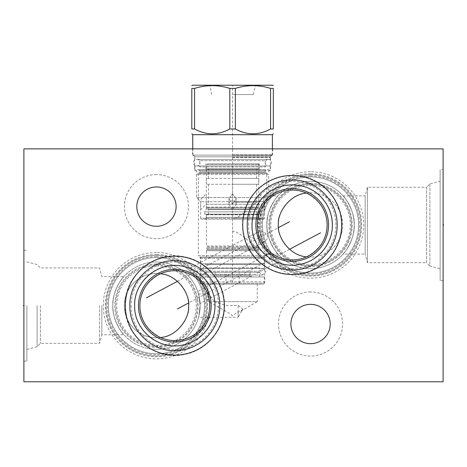 <?xml version="1.0" encoding="UTF-8"?>
<svg xmlns="http://www.w3.org/2000/svg" width="467" height="467" viewBox="0 0 467 467"><rect width="100%" height="100%" fill="white"/><g stroke="black" fill="none" stroke-linecap="round" stroke-linejoin="round"><path stroke-width="0.35" stroke-dasharray="2.33 1.75" d="M23.887 148.862L23.887 381.767L443.113 381.767L443.113 148.862L23.887 148.862M156.457 174.576A32.048 32.048 0 0 0 124.409 206.624A32.048 32.048 0 0 0 156.457 238.672A32.048 32.048 0 0 0 188.505 206.624A32.048 32.048 0 0 0 156.457 174.576A32.048 32.048 0 0 1 188.505 206.624A32.048 32.048 0 0 1 156.457 238.672A32.048 32.048 0 0 1 124.409 206.624A32.048 32.048 0 0 1 156.457 174.576M310.543 291.957A32.048 32.048 0 0 0 278.495 324.005A32.048 32.048 0 0 0 310.543 356.052A32.048 32.048 0 0 0 342.591 324.005A32.048 32.048 0 0 0 310.543 291.957A32.048 32.048 0 0 1 342.591 324.005A32.048 32.048 0 0 1 310.543 356.052A32.048 32.048 0 0 1 278.495 324.005A32.048 32.048 0 0 1 310.543 291.957M310.543 171.78A53.197 53.197 0 0 0 257.352 224.977A53.197 53.197 0 0 0 310.543 278.169A53.197 53.197 0 0 0 363.74 224.977A53.197 53.197 0 0 0 310.543 171.78M156.457 252.46A53.197 53.197 0 0 0 103.26 305.651A53.197 53.197 0 0 0 156.457 358.849A53.197 53.197 0 0 0 209.648 305.651A53.197 53.197 0 0 0 156.457 252.46M23.887 305.651L23.887 361.084L23.887 305.651L24.424 305.651M192.462 148.862L272.675 148.862L192.462 148.862L192.462 155.102L272.675 155.102L192.462 155.102M443.113 169.544L443.113 280.404L443.113 169.544L440.13 169.544L440.13 280.404L440.13 169.544M136.796 206.624A19.655 19.655 0 0 1 156.457 186.963A19.655 19.655 0 0 1 176.112 206.624A19.655 19.655 0 0 1 156.457 226.279A19.655 19.655 0 0 1 136.796 206.624M290.888 324.005A19.655 19.655 0 0 1 310.543 304.35A19.655 19.655 0 0 1 330.204 324.005A19.655 19.655 0 0 1 310.543 343.665A19.655 19.655 0 0 1 290.888 324.005M242.723 224.977A49.467 49.467 0 0 1 292.19 175.504A49.467 49.467 0 0 1 341.663 224.977A49.467 49.467 0 0 1 292.19 274.444A49.467 49.467 0 0 1 242.723 224.977M248.497 224.977A43.694 43.694 0 0 1 292.19 181.284A43.694 43.694 0 0 1 335.884 224.977A43.694 43.694 0 0 1 292.19 268.671A43.694 43.694 0 0 1 248.497 224.977M306.475 256.856A34.937 34.937 0 0 1 257.259 224.977A34.937 34.937 0 0 1 306.475 193.093C320.181 200.635 327.063 211.265 327.128 224.977C327.063 238.69 320.181 249.314 306.475 256.856A32.141 32.141 0 0 0 342.685 224.977A32.141 32.141 0 0 0 306.475 193.093M310.543 192.836A32.141 32.141 0 0 0 278.402 224.977A32.141 32.141 0 0 0 310.543 257.119A32.141 32.141 0 0 0 342.685 224.977A32.141 32.141 0 0 0 310.543 192.836M310.543 185.241A39.736 39.736 0 0 1 350.279 224.977A39.736 39.736 0 0 1 310.543 264.707A39.736 39.736 0 0 1 270.813 224.977A39.736 39.736 0 0 1 310.543 185.241M310.543 184.126A40.851 40.851 0 0 1 351.394 224.977A40.851 40.851 0 0 1 310.543 265.828A40.851 40.851 0 0 1 269.692 224.977A40.851 40.851 0 0 1 310.543 184.126A40.851 40.851 0 0 1 351.394 224.977A40.851 40.851 0 0 1 310.543 265.828A40.851 40.851 0 0 1 269.692 224.977A40.851 40.851 0 0 1 310.543 184.126A40.851 40.851 0 0 0 269.692 224.977A40.851 40.851 0 0 0 310.543 265.828A40.851 40.851 0 0 0 351.394 224.977A40.851 40.851 0 0 0 310.543 184.126M310.543 181.33A43.647 43.647 0 0 0 266.896 224.977A43.647 43.647 0 0 0 310.543 268.624A43.647 43.647 0 0 0 354.19 224.977A43.647 43.647 0 0 0 310.543 181.33A43.647 43.647 0 0 1 354.19 224.977A43.647 43.647 0 0 1 310.543 268.624A43.647 43.647 0 0 1 266.896 224.977A43.647 43.647 0 0 1 310.543 181.33M343.064 254.089C342.469 255.846 355.416 239.273 354.19 224.977C355.416 210.681 342.469 194.103 343.064 195.866C342.469 194.103 355.416 210.681 354.19 224.977C355.416 239.267 342.469 255.846 343.064 254.089L365.159 254.089L365.159 195.866L343.064 195.866M278.028 195.866C278.624 194.103 265.67 210.681 266.896 224.977C265.67 239.273 278.624 255.846 278.028 254.089C278.624 255.846 265.67 239.267 266.896 224.977C265.67 210.681 278.624 194.103 278.028 195.866L266.266 195.866L266.756 196.444L257.556 224.977L266.756 253.511L266.266 254.089C265.408 254.416 260.446 250.761 251.392 243.126C241.492 234.621 235.216 230.686 232.566 231.317L232.566 218.638C235.216 219.268 241.492 215.334 251.392 206.828C260.446 199.193 265.408 195.539 266.266 195.866M310.543 176.859A48.119 48.119 0 0 0 262.425 224.977A48.119 48.119 0 0 0 310.543 273.096A48.119 48.119 0 0 0 358.662 224.977A48.119 48.119 0 0 0 310.543 176.859A48.119 48.119 0 0 1 358.662 224.977A48.119 48.119 0 0 1 310.543 273.096A48.119 48.119 0 0 1 262.425 224.977A48.119 48.119 0 0 1 310.543 176.859M310.543 175.878A49.093 49.093 0 0 0 261.45 224.977A49.093 49.093 0 0 0 310.543 274.071A49.093 49.093 0 0 0 359.643 224.977A49.093 49.093 0 0 0 310.543 175.878M310.543 174.67A50.308 50.308 0 0 1 360.851 224.977A50.308 50.308 0 0 1 310.543 275.285A50.308 50.308 0 0 1 260.236 224.977A50.308 50.308 0 0 1 310.543 174.67A50.308 50.308 0 0 0 260.236 224.977A50.308 50.308 0 0 0 310.543 275.285A50.308 50.308 0 0 0 360.851 224.977A50.308 50.308 0 0 0 310.543 174.67A50.308 50.308 0 0 1 360.851 224.977A50.308 50.308 0 0 1 310.543 275.285A50.308 50.308 0 0 1 260.236 224.977A50.308 50.308 0 0 1 310.543 174.67M272.786 258.222C268.945 253.464 267.509 251.555 272.786 258.222C268.945 253.464 267.509 251.555 272.786 258.222L277.007 262.477L272.786 258.222M199.292 297.298C197.88 291.525 197.056 288.705 199.292 297.298C197.88 291.525 197.056 288.705 199.292 297.298L200.039 303.375L199.292 297.298M156.457 262.005A43.647 43.647 0 0 1 200.104 305.651A43.647 43.647 0 0 1 156.457 349.298A43.647 43.647 0 0 0 200.104 305.651A43.647 43.647 0 0 0 156.457 262.005A43.647 43.647 0 0 0 112.81 305.651A43.647 43.647 0 0 0 156.457 349.298A43.647 43.647 0 0 1 112.81 305.651A43.647 43.647 0 0 1 156.457 262.005M200.104 305.651C198.387 290.632 198.387 290.632 200.104 305.651C198.387 290.632 198.387 290.632 200.104 305.651C198.387 320.677 198.387 320.677 200.104 305.651C198.387 320.677 198.387 320.677 200.104 305.651M122.827 277.836C119.429 281.035 112.027 294.887 112.81 305.651C112.027 294.887 119.429 281.035 122.827 277.836L123.265 277.305L122.827 277.836L122.827 276.54L122.827 277.836M122.827 333.473C119.429 330.268 112.027 316.422 112.81 305.651C112.027 316.422 119.429 330.268 122.827 333.473L123.265 333.998L122.827 333.473L122.827 334.769L122.827 333.473M156.457 257.533A48.119 48.119 0 0 0 108.338 305.651A48.119 48.119 0 0 0 156.457 353.77A48.119 48.119 0 0 0 204.575 305.651A48.119 48.119 0 0 0 156.457 257.533A48.119 48.119 0 0 1 204.575 305.651A48.119 48.119 0 0 1 156.457 353.77A48.119 48.119 0 0 1 108.338 305.651A48.119 48.119 0 0 1 156.457 257.533M156.457 256.558A49.093 49.093 0 0 0 107.357 305.651A49.093 49.093 0 0 0 156.457 354.751A49.093 49.093 0 0 0 205.55 305.651A49.093 49.093 0 0 0 156.457 256.558M156.457 255.344A50.308 50.308 0 0 1 206.764 305.651A50.308 50.308 0 0 1 156.457 355.959A50.308 50.308 0 0 1 106.149 305.651A50.308 50.308 0 0 1 156.457 255.344A50.308 50.308 0 0 0 106.149 305.651A50.308 50.308 0 0 0 156.457 355.959A50.308 50.308 0 0 0 206.764 305.651A50.308 50.308 0 0 0 156.457 255.344A50.308 50.308 0 0 1 206.764 305.651A50.308 50.308 0 0 1 156.457 355.959A50.308 50.308 0 0 1 106.149 305.651A50.308 50.308 0 0 1 156.457 255.344M194.214 272.407C198.055 277.164 199.491 279.073 194.214 272.407C198.055 277.164 199.491 279.073 194.214 272.407L189.993 268.157L194.214 272.407M254.188 240.517L259.634 242.28L265.238 241.241L268 237.744L266.71 233.862L262.296 231.807L255.881 233.027L252.466 236.991L254.188 240.517M278.028 254.089L266.266 254.089M232.566 218.638L232.566 231.317M365.159 195.866L365.159 254.089L367.465 262.705L367.465 187.244L365.159 195.866M266.756 253.511L266.756 255.531L265.209 257.083A1.862 1.862 0 0 0 264.661 258.403L264.661 283.2L263.732 284.134L201.405 284.134L263.732 284.134M193.671 155.102L271.461 155.102L193.671 155.102L194.651 156.801L194.651 169.638L198.376 173.362L198.376 255.531L266.756 255.531L198.376 255.531L199.929 257.083A1.862 1.862 0 0 1 200.477 258.403L200.477 283.2L264.661 283.2L200.477 283.2L201.405 284.134M271.461 155.102L270.486 156.801L194.651 156.801L270.486 156.801L270.486 169.638L194.651 169.638L270.486 169.638L266.756 173.362L198.376 173.362L266.756 173.362L266.756 196.444M272.675 148.862L272.675 155.102M207.879 284.134L257.259 284.134L207.879 284.134L207.879 295.541L208.568 294.006L214.394 301.647L257.259 301.647L257.259 284.134M214.394 301.647C220.64 303.982 225.567 305.319 229.169 305.651L238.158 305.342L242.916 309.061L238.158 317.297L238.158 305.342M242.916 309.061L240.12 311.542L238.158 311.921L232.333 315.768C230.184 314.495 235.794 316.556 215.818 305.651L208.428 301.647L207.879 295.541M208.428 301.647L257.259 301.647L240.12 311.542M232.333 315.768L232.805 315.768M238.158 311.921L238.158 317.297L198.522 317.297M367.465 187.244L367.465 262.705L426.575 262.705L426.575 187.244L367.465 187.244M426.575 187.244L426.575 262.705L429.885 266.015L429.885 183.934L426.575 187.244M429.885 183.934L429.885 266.015L440.13 268.764L440.13 181.19L429.885 183.934M440.13 181.19L440.13 268.764M443.113 280.404L440.13 280.404M156.457 264.801A40.851 40.851 0 0 1 197.308 305.651A40.851 40.851 0 0 1 156.457 346.502A40.851 40.851 0 0 1 115.606 305.651A40.851 40.851 0 0 1 156.457 264.801A40.851 40.851 0 0 0 115.606 305.651A40.851 40.851 0 0 0 156.457 346.502A40.851 40.851 0 0 0 197.308 305.651A40.851 40.851 0 0 0 156.457 264.801M156.457 265.921A39.736 39.736 0 0 1 196.187 305.651A39.736 39.736 0 0 1 156.457 345.387A39.736 39.736 0 0 1 116.721 305.651A39.736 39.736 0 0 1 156.457 265.921M160.525 273.773A32.141 32.141 0 0 0 124.315 305.651A32.141 32.141 0 0 0 156.457 337.793A32.141 32.141 0 0 0 188.598 305.651A32.141 32.141 0 0 0 156.457 273.51A32.141 32.141 0 0 0 124.315 305.651A32.141 32.141 0 0 0 160.525 337.536C146.819 329.994 139.937 319.364 139.872 305.651C139.937 291.939 146.819 281.315 160.525 273.773A34.937 34.937 0 0 1 209.741 305.651A34.937 34.937 0 0 1 160.525 337.536M131.116 305.651A43.694 43.694 0 0 0 174.81 349.345A43.694 43.694 0 0 0 218.503 305.651A43.694 43.694 0 0 0 174.81 261.964A43.694 43.694 0 0 0 131.116 305.651M125.337 305.651A49.467 49.467 0 0 0 174.81 355.124A49.467 49.467 0 0 0 224.277 305.651A49.467 49.467 0 0 0 174.81 256.185A49.467 49.467 0 0 0 125.337 305.651M101.841 305.651L101.841 334.769L101.841 305.651M99.535 305.651L99.535 343.385L99.535 305.651M40.425 305.651L40.425 343.385L40.425 305.651M37.115 305.651L37.115 346.695L37.115 305.651M26.87 305.651L26.87 361.084L26.87 305.651M232.566 155.102L272.115 155.102L232.566 155.102M232.566 159.48L270.3 159.48L232.566 159.48M192.743 134.7L272.395 134.7M270.568 128.974L270.568 88.409L273.329 88.409L273.329 128.974L270.568 128.974C258.823 135.395 247.072 135.395 235.327 128.974L229.811 128.974C218.06 135.395 206.315 135.395 194.57 128.974L191.809 128.974L191.809 88.409L194.57 88.409C206.315 84.731 218.06 84.731 229.811 88.409L229.811 128.974M194.57 128.974L194.57 88.409M235.327 128.974L235.327 88.409L229.811 88.409M272.629 85.233L192.509 85.233M270.568 88.409C258.823 84.731 247.072 84.731 235.327 88.409M232.566 85.233L255.344 85.233L209.788 85.233L232.566 85.233L232.566 283.2M232.566 94.55L253.365 94.55L232.566 94.55M266.155 166.007L198.983 166.007L266.155 166.007A0.934 0.934 0 0 0 265.221 166.935L232.566 166.935L265.221 166.935L265.221 160.695L232.566 160.695L265.221 160.695L266.435 159.48M198.983 166.007A0.934 0.934 0 0 1 199.917 166.935L232.566 166.935L199.917 166.935L199.917 160.695L232.566 160.695L199.917 160.695L198.703 159.48M270.253 166.007L194.885 166.007L270.253 166.007L270.253 170.665L194.885 170.665L194.885 166.007M270.253 170.665L194.885 170.665M266.155 170.665L198.983 170.665L266.155 170.665A0.934 0.934 0 0 1 265.221 169.731L199.917 169.731A0.934 0.934 0 0 1 198.983 170.665M260.423 214.166L204.715 214.166L260.423 214.166L260.423 211.843L204.715 211.843L206.344 209.018L258.794 209.018L206.344 209.018L206.344 193.799L199.537 200.606L200.757 201.686L196.467 197.541L196.467 174.518L232.566 174.518L196.467 174.518L199.31 172.878L232.566 172.878L199.31 172.878L199.917 171.827L199.917 169.731L265.221 169.731L265.221 171.827L199.917 171.827L265.221 171.827L265.828 172.878L232.566 172.878L265.828 172.878L268.671 174.518L232.566 174.518L268.671 174.518L268.671 197.541L196.467 197.541L268.671 197.541L264.38 201.686L235.596 201.686L264.38 201.686L265.6 200.606L258.794 193.799L258.794 169.451L206.344 169.451L258.794 169.451M235.596 201.686L232.566 200.606L235.596 201.686L236.203 204.458L232.566 209.806L236.203 204.458L235.596 201.686M263.592 219.198L201.546 219.198L263.592 219.198L264.52 218.27L232.566 218.27L264.52 218.27L264.38 201.686L264.52 209.806L258.794 204.073L258.794 193.799L258.794 209.018L260.423 211.843L204.715 211.843L204.715 214.166M232.566 193.799L236.203 198.685L232.566 204.073L228.935 198.685L232.566 193.799L228.935 198.685L232.566 204.073L236.203 198.685L232.566 193.799M206.344 169.451L206.344 204.073L200.612 209.806L200.757 201.686L200.612 218.27L232.566 218.27L200.612 218.27L201.546 219.198M232.566 169.451L259.261 169.451L232.566 169.451M232.566 163.864L259.261 163.864L232.566 163.864M207.185 163.864L257.953 163.864L207.185 163.864L206.437 164.606L258.7 164.606L206.437 164.606L206.437 168.704L258.7 168.704L206.437 168.704M257.953 163.864L258.7 164.606L258.7 168.704M232.566 168.704L256.605 168.704L232.566 168.704M232.566 178.394L256.605 178.394L232.566 178.394M258.7 178.394L206.437 178.394L258.7 178.394L258.7 184.267L206.437 184.267L258.7 184.267M206.437 178.394L206.437 184.267M232.566 184.267L256.605 184.267L232.566 184.267M232.566 202.199L256.605 202.199L232.566 202.199M208.533 184.267L208.533 202.199L206.437 204.295L258.7 204.295L206.437 204.295L206.437 207.091A0.56 0.56 0 0 0 206.998 207.646L258.14 207.646L206.998 207.646M256.605 184.267L256.605 202.199L258.7 204.295L258.7 207.091A0.56 0.56 0 0 1 258.14 207.646M207.739 207.646L257.399 207.646L207.739 207.646L208.533 209.344L256.605 209.344L208.533 209.344L208.533 214.26L256.605 214.26L208.533 214.26M257.399 207.646L256.605 209.344L256.605 214.26M206.998 214.26L258.14 214.26L206.998 214.26A0.56 0.56 0 0 0 206.437 214.82L206.437 245.986L232.566 245.986L206.437 245.986L207.366 246.915L257.766 246.915L207.366 246.915L206.437 247.849L232.566 247.849L206.437 247.849L206.437 248.87L232.566 248.87L206.437 248.87L207.366 249.804L257.766 249.804L207.366 249.804L206.437 250.732L232.566 250.732L206.437 250.732L206.437 257.259L258.7 257.259L206.437 257.259M258.14 214.26A0.56 0.56 0 0 1 258.7 214.82L258.7 245.986L232.566 245.986L258.7 245.986L257.766 246.915L258.7 247.849L232.566 247.849L258.7 247.849L258.7 248.87L232.566 248.87L258.7 248.87L257.766 249.804L258.7 250.732L258.7 257.259M258.7 250.732L232.566 250.732L258.7 250.732M200.705 257.259L264.427 257.259L200.705 257.259L200.705 263.826L264.427 263.826L264.427 257.259M264.427 263.826L200.705 263.826M264.38 263.826L200.752 263.826L264.38 263.826L264.38 268.484L200.752 268.484L200.752 263.826M264.38 268.484L200.752 268.484M260.282 268.484L204.855 268.484L260.282 268.484A0.934 0.934 0 0 1 259.401 267.842L205.737 267.842A0.934 0.934 0 0 1 204.855 268.484M259.401 276.96L259.401 272.29L262.617 275.005L265.875 271.741L262.617 268.484L259.401 271.193L259.401 267.842L205.737 267.842L205.737 271.193L259.401 271.193L205.737 271.193L202.52 268.484L199.263 271.741L202.52 275.005L205.737 272.29L259.401 272.29L205.737 272.29L205.737 276.96L259.401 276.96L205.737 276.96M200.705 276.96L264.427 276.96L200.705 276.96L200.705 281.805L202.106 283.2L263.032 283.2L202.106 283.2M264.427 276.96L264.427 281.805L200.705 281.805L264.427 281.805L263.032 283.2M225.999 283.2L239.139 283.2L225.999 283.2L225.999 272.302L239.139 272.302L225.999 272.302M239.139 283.2L239.139 272.302M232.566 200.606L229.536 201.686L200.757 201.686L229.536 201.686L232.566 200.606M232.566 209.806L228.935 204.458L229.536 201.686L228.935 204.458L232.566 209.806M232.566 219.198L259.862 219.198L232.566 219.198M205.27 219.198L206.344 217.342L232.566 217.342L206.344 217.342L206.344 214.727L258.794 214.727L206.344 214.727L206.023 214.166L259.115 214.166L206.023 214.166M259.862 219.198L258.794 217.342L232.566 217.342L258.794 217.342L259.115 214.166M251.48 276.96L213.658 276.96L251.48 276.96L250.131 274.619L215.007 274.619L215.007 272.302L250.131 272.302L215.007 272.302M250.966 276.96L214.166 276.96L250.966 276.96A0.934 0.934 0 0 1 250.038 276.026L215.1 276.026L250.038 276.026L250.038 272.302L215.1 272.302L250.038 272.302M213.658 276.96L215.007 274.619L250.131 274.619L250.131 272.302M215.1 272.302L215.1 276.026A0.934 0.934 0 0 1 214.166 276.96M204.855 263.826L260.282 263.826L204.855 263.826A0.934 0.934 0 0 1 205.737 264.462L259.401 264.462L205.737 264.462L205.737 263.826L259.401 263.826L205.737 263.826M260.282 263.826A0.934 0.934 0 0 0 259.401 264.462L259.401 263.826M268.484 166.007C272.687 166.205 272.687 159.282 268.484 159.48L196.654 159.48C200.863 159.282 200.863 166.205 196.654 166.007C192.451 166.205 192.451 159.282 196.654 159.48L268.484 159.48C264.275 159.282 264.275 166.205 268.484 166.007L196.654 166.007L268.484 166.007M232.566 149.399L232.566 148.325L232.566 149.399M232.566 170.875L232.566 201.686M222.321 148.862L215.334 148.862L222.321 148.862M233.5 148.862L227.213 148.862M245.379 148.862L238.392 148.862M239.787 148.862L243.978 148.862M256.558 148.862L249.571 148.862M250.966 148.862L255.157 148.862M75.216 148.862L91.987 148.862L75.216 148.862M131.957 148.862L126.364 148.862M122.64 148.862L117.048 148.862L122.64 148.862M109.593 148.862L107.731 148.862M103.166 148.862L97.58 148.862M141.267 148.862L137.543 148.862M144.998 148.862L150.584 148.862M157.338 148.862L158.739 148.862M167.355 148.862L161.763 148.862L167.355 148.862M176.672 148.862L171.08 148.862M78.012 148.862L72.426 148.862M80.809 148.862L86.401 148.862M69.63 148.862L64.037 148.862M101.479 148.862L111.058 148.862M116.651 148.862L122.237 148.862L116.651 148.862M119.044 148.862L123.037 148.862M126.23 148.862L131.822 148.862L126.23 148.862M128.629 148.862L132.622 148.862M74.86 148.862L70.599 148.862L74.86 148.862M76.991 148.862L82.577 148.862L76.991 148.862M93.493 148.862L87.101 148.862M88.17 148.862L92.425 148.862M96.687 148.862L103.073 148.862M109.465 148.862L106.266 148.862M127.83 148.862L124.636 148.862L127.83 148.862M132.354 148.862L137.946 148.862L132.354 148.862M141.139 148.862L146.726 148.862L141.139 148.862M156.042 148.862L151.25 148.862L156.042 148.862M154.449 148.862L151.25 148.862M159.235 148.862L163.497 148.862L159.235 148.862M236.063 148.862L229.776 148.862M161.302 148.862L154.314 148.862M155.709 148.862L159.901 148.862M308.027 148.862L312.919 148.862M177.454 281.321L278.507 227.587M289.546 249.308L188.493 303.042M23.887 312.592L23.887 305.605M442.576 224.977L443.113 224.977L442.576 224.977M443.113 217.756L443.113 224.744M443.113 235.222L443.113 229.636M251.888 224.977A40.302 40.302 0 0 1 292.19 184.675A40.302 40.302 0 0 1 332.492 224.977A40.302 40.302 0 0 1 292.19 265.279A40.302 40.302 0 0 1 251.888 224.977M310.543 183.28A41.697 41.697 0 0 1 352.241 224.977A41.697 41.697 0 0 1 310.543 266.675A41.697 41.697 0 0 1 268.846 224.977A41.697 41.697 0 0 1 310.543 183.28M310.543 173.823A51.154 51.154 0 0 0 259.389 224.977A51.154 51.154 0 0 0 310.543 276.131A51.154 51.154 0 0 0 361.697 224.977A51.154 51.154 0 0 0 310.543 173.823M156.457 254.503A51.154 51.154 0 0 0 105.303 305.651A51.154 51.154 0 0 0 156.457 356.806A51.154 51.154 0 0 0 207.611 305.651A51.154 51.154 0 0 0 156.457 254.503M199.929 257.083L265.209 257.083L199.929 257.083M200.477 258.403L264.661 258.403L200.477 258.403M156.457 263.954A41.697 41.697 0 0 0 114.759 305.651A41.697 41.697 0 0 0 156.457 347.349A41.697 41.697 0 0 0 198.154 305.651A41.697 41.697 0 0 0 156.457 263.954M134.508 305.651A40.302 40.302 0 0 1 174.81 265.349A40.302 40.302 0 0 1 215.112 305.651A40.302 40.302 0 0 1 174.81 345.954A40.302 40.302 0 0 1 134.508 305.651M337.139 224.977C337.699 201.738 317.572 180.624 294.333 180.075C269.587 178.213 246.558 200.168 247.241 224.977C246.558 249.781 269.587 271.741 294.333 269.873C317.572 269.325 337.699 248.216 337.139 224.977M219.759 305.651C220.319 282.412 200.185 261.304 176.946 260.755C152.201 258.887 129.172 280.848 129.861 305.651C129.172 330.461 152.201 352.416 176.946 350.554C200.185 350.005 220.319 328.891 219.759 305.651M232.566 155.336L271.42 155.336L232.566 155.336M232.566 157.175L270.364 157.175L232.566 157.175M232.566 157.408L270.3 157.408L232.566 157.408M232.566 154.828L272.395 154.828L232.566 154.828M258.7 207.091L206.437 207.091L258.7 207.091M206.437 214.82L258.7 214.82L206.437 214.82M269.15 253.563L197.751 291.525M277.077 262.536L200.045 303.492M197.85 277.065L265.238 241.241M198.522 294.006L208.568 294.006M189.923 268.093L255.881 233.027M26.87 261.87L37.115 264.614L40.425 267.924L99.535 267.924L101.841 276.54L122.827 276.54L123.265 277.305M26.87 349.439L37.115 346.695L40.425 343.385L99.535 343.385L101.841 334.769L122.827 334.769L123.265 333.998M23.887 361.084L26.87 361.084M23.887 250.224L26.87 250.224M341.937 224.977C342.364 202.042 324.822 180.501 302.277 176.263C286.469 173.356 272.337 176.981 259.885 187.144C248.549 197.214 242.735 209.823 242.443 224.977C242.735 240.131 248.549 252.74 259.885 262.804C272.337 272.967 286.469 276.598 302.277 273.691C324.822 269.453 342.364 247.913 341.937 224.977M224.557 305.651C224.977 282.716 207.441 261.176 184.897 256.938C155.348 249.769 124.035 275.261 125.063 305.651C124.035 336.047 155.348 361.534 184.897 354.365C207.441 350.127 224.977 328.587 224.557 305.651M270.3 159.48L270.364 157.175L271.823 155.102M194.838 159.48L194.774 157.175L193.309 155.102M192.743 148.862L193.023 155.102M272.395 148.862L272.115 155.102M253.365 94.55L255.344 85.233M211.773 94.55L209.788 85.233M236.203 204.458L236.203 198.685L236.203 204.458M259.261 169.451L259.261 163.864M205.877 169.451L205.877 163.864M256.605 178.394L256.605 168.704M208.533 178.394L208.533 168.704M202.52 275.005L262.617 275.005L202.52 275.005M262.617 268.484L202.52 268.484L262.617 268.484M228.935 204.458L228.935 198.685L228.935 204.458"/><path stroke-width="0.7" d="M23.887 148.862L23.887 381.767L443.113 381.767L443.113 148.862L23.887 148.862M136.796 206.624A19.655 19.655 0 0 1 156.457 186.963A19.655 19.655 0 0 1 176.112 206.624A19.655 19.655 0 0 1 156.457 226.279A19.655 19.655 0 0 1 136.796 206.624M290.888 324.005A19.655 19.655 0 0 1 310.543 304.35A19.655 19.655 0 0 1 330.204 324.005A19.655 19.655 0 0 1 310.543 343.665A19.655 19.655 0 0 1 290.888 324.005M242.723 224.977A49.467 49.467 0 0 1 292.19 175.504A49.467 49.467 0 0 1 341.663 224.977A49.467 49.467 0 0 1 292.19 274.444A49.467 49.467 0 0 1 242.723 224.977M125.337 305.651A49.467 49.467 0 0 1 174.81 256.185A49.467 49.467 0 0 1 224.277 305.651A49.467 49.467 0 0 1 174.81 355.124A49.467 49.467 0 0 1 125.337 305.651M257.259 224.977A34.937 34.937 0 0 1 292.19 190.04A34.937 34.937 0 0 1 327.128 224.977A34.937 34.937 0 0 1 292.19 259.909A34.937 34.937 0 0 1 257.259 224.977M306.475 193.093C288.98 194.371 277.1 213.898 278.414 224.265C276.528 234.79 288.081 255.356 306.475 256.856M160.525 337.536C178.02 336.258 189.9 316.731 188.586 306.364C190.472 295.839 178.919 275.273 160.525 273.773M139.872 305.651A34.937 34.937 0 0 1 174.81 270.72A34.937 34.937 0 0 1 209.741 305.651A34.937 34.937 0 0 1 174.81 340.589A34.937 34.937 0 0 1 139.872 305.651M272.395 148.862L272.395 134.7L192.743 134.7L191.809 133.772M194.57 128.974L194.57 88.409L191.809 88.409C191.809 84.731 191.809 84.731 191.809 88.409C191.809 84.731 191.809 84.731 191.809 88.409L191.809 128.974C191.809 135.395 191.809 135.395 191.809 128.974C191.809 135.395 191.809 135.395 191.809 128.974L194.57 128.974C206.315 135.395 218.06 135.395 229.811 128.974L235.327 128.974C247.072 135.395 258.823 135.395 270.568 128.974L270.568 88.409L273.329 88.409C273.329 84.731 273.329 84.731 273.329 88.409C273.329 84.731 273.329 84.731 273.329 88.409L273.329 128.974L270.568 128.974M273.329 128.974C273.329 135.395 273.329 135.395 273.329 128.974C273.329 135.395 273.329 135.395 273.329 128.974M235.327 128.974L235.327 88.409C247.072 84.731 258.823 84.731 270.568 88.409M229.811 128.974L229.811 88.409L235.327 88.409M194.57 88.409C206.315 84.731 218.06 84.731 229.811 88.409M191.809 85.636L192.509 85.233L272.629 85.233L273.329 85.636M146.498 297.777L177.454 281.321M278.507 227.587L289.458 221.761M320.502 232.852L289.546 249.308M188.493 303.042L177.542 308.868M23.887 305.651L23.35 305.651M443.113 224.977L443.65 224.977L443.113 224.977M255.84 224.977A36.35 36.35 0 0 0 292.19 261.327A36.35 36.35 0 0 0 328.54 224.977A36.35 36.35 0 0 0 292.19 188.627A36.35 36.35 0 0 0 255.84 224.977M138.46 305.651A36.35 36.35 0 0 0 174.81 342.002A36.35 36.35 0 0 0 211.16 305.651A36.35 36.35 0 0 0 174.81 269.301A36.35 36.35 0 0 0 138.46 305.651M337.139 224.977C337.699 201.738 317.572 180.624 294.333 180.075C269.587 178.213 246.558 200.168 247.241 224.977C246.558 249.781 269.587 271.741 294.333 269.873C317.572 269.325 337.699 248.216 337.139 224.977M219.759 305.651C220.319 282.412 200.185 261.304 176.946 260.755C152.201 258.887 129.172 280.848 129.861 305.651C129.172 330.461 152.201 352.416 176.946 350.554C200.185 350.005 220.319 328.891 219.759 305.651M332.346 224.977C332.685 243.488 318.529 260.872 300.334 264.293C276.487 270.078 251.211 249.506 252.04 224.977C252.139 215.375 255.21 206.84 261.251 199.38C275.577 180.951 306.008 179.993 321.459 197.488C328.581 205.27 332.206 214.435 332.346 224.977M214.96 305.651C215.287 323.94 201.487 341.167 183.566 344.839C159.58 351.073 133.801 330.426 134.654 305.651C133.801 280.877 159.58 260.23 183.566 266.47C201.487 270.142 215.287 287.363 214.96 305.651M192.743 148.862L192.743 134.7M272.395 134.7L273.329 133.772"/></g></svg>
